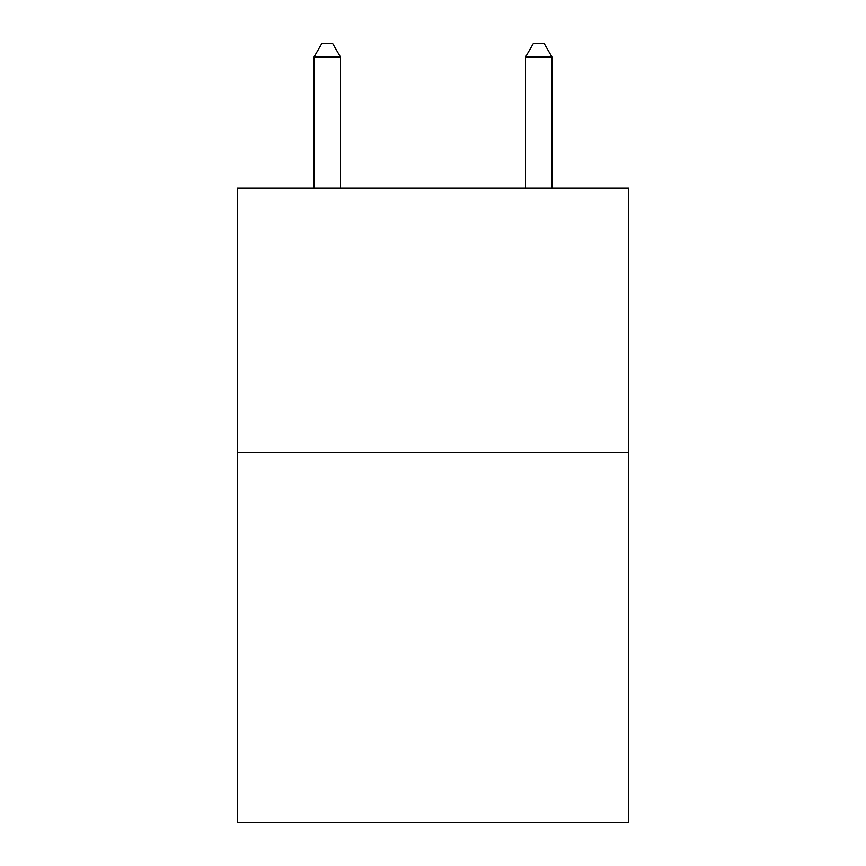 <?xml version="1.0" encoding="UTF-8"?>
<svg xmlns="http://www.w3.org/2000/svg" width="866" height="866" viewBox="0 0 866 866"><rect width="100%" height="100%" fill="white"/><g stroke="black" fill="none" stroke-linecap="round" stroke-linejoin="round"><path stroke-width="1.3" d="M628.64 452.561L628.64 822.7L237.36 822.7L237.36 188.182L628.64 188.182L628.64 452.561L237.36 452.561M340.468 188.182L340.468 57.048L314.022 57.048L314.022 188.182M314.022 57.048L321.957 43.3L332.533 43.3L340.468 57.048M551.978 188.182L551.978 57.048L525.532 57.048L525.532 188.182M525.532 57.048L533.467 43.3L544.043 43.3L551.978 57.048"/></g></svg>
